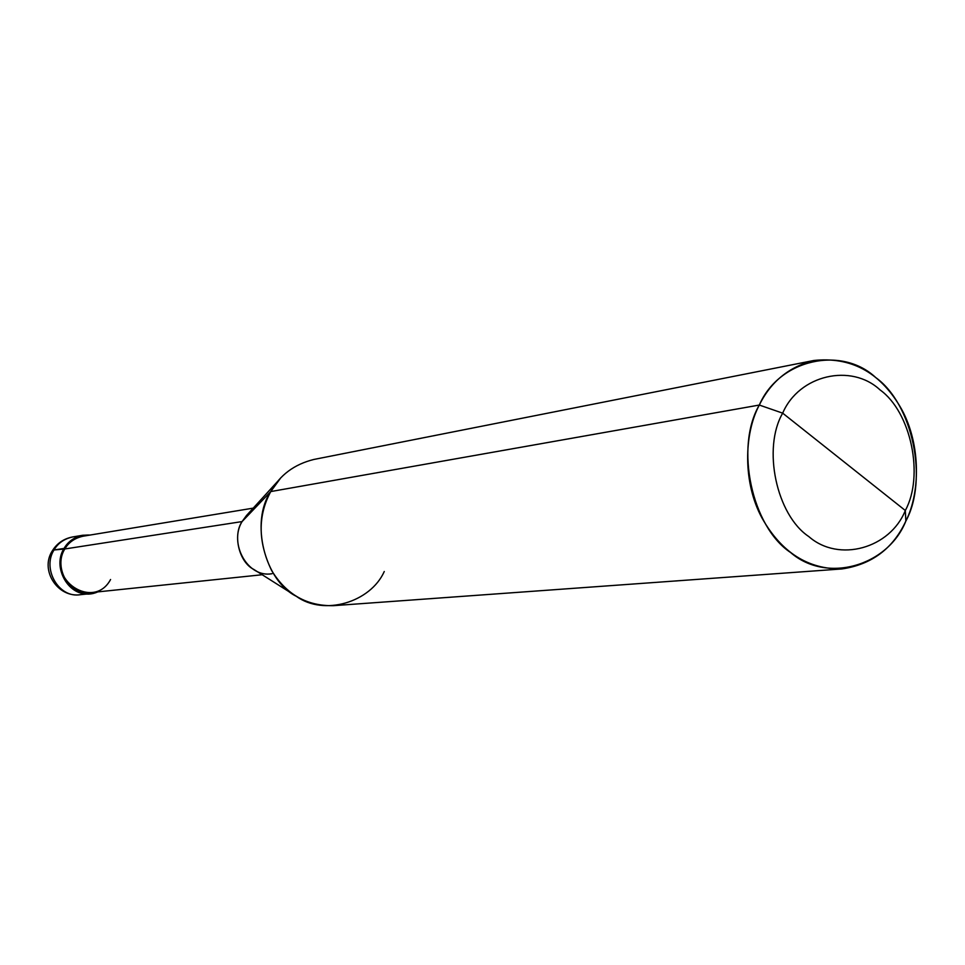 <?xml version="1.0" encoding="UTF-8"?>
<svg xmlns="http://www.w3.org/2000/svg" width="965" height="965" viewBox="0 0 965 965"><rect width="100%" height="100%" fill="white"/><g stroke="black" fill="none" stroke-linecap="round" stroke-linejoin="round"><path stroke-width="1.45" d="M64.04 548.434C69.733 539.085 78.418 534.622 90.107 535.056L82.918 535.237C74.329 537.119 68.045 541.522 64.04 548.434C51.845 567.372 68.805 597.625 90.77 593.62L97.755 591.895C73.485 602.956 50.252 570.243 64.04 548.434L64.836 548.964L54.016 549.978C41.917 568.723 58.732 598.638 80.505 594.681C58.732 598.638 41.917 568.723 54.016 549.978L64.04 548.434M82.918 535.237L72.737 536.938C64.221 538.796 57.984 543.15 54.016 549.978C57.984 543.15 64.221 538.796 72.737 536.938C63.847 538.603 57.019 543.271 52.255 550.931L54.016 549.978L52.243 550.955C39.686 570.303 57.804 598.095 80.505 594.681L90.77 593.62M262.191 574.742L90.71 592.631C69.456 596.527 53.039 567.275 64.836 548.964L242.07 521.582L270.755 491.571L759.31 405.047C779.093 359.161 841.625 345.542 875.725 377.556C912.661 404.009 928.475 479.702 905.858 521.064L905.315 510.497C924.349 475.769 911.032 411.995 879.996 389.86C851.311 363.033 799.08 374.722 782.675 413.153C799.08 374.722 851.311 363.033 879.996 389.86C911.032 411.995 924.349 475.769 905.315 510.497L782.675 413.153C762.241 448.291 776.427 515.045 808.803 536.564C838.875 562.969 890.249 548.289 905.315 510.497L905.858 521.064C887.969 566.057 826.679 583.922 790.576 552.499C751.735 526.938 734.691 447 759.31 405.047C743.894 433.78 742.785 482.753 761.964 517.952C781.336 552.378 807.995 569.374 841.938 568.94C871.781 564.525 893.083 548.566 905.858 521.064C921.153 490.944 920.489 440.342 899.682 405.939C879.127 371.802 850.527 356.64 813.893 360.476C788.996 366.833 770.806 381.682 759.31 405.047L782.675 413.153L905.315 510.497C890.249 548.289 838.875 562.969 808.803 536.564C776.427 515.045 762.241 448.291 782.675 413.153L759.31 405.047L270.755 491.571C249.887 521.932 264.796 580.87 296.255 596.274C324.023 616.418 370.584 602.22 384.263 571.509M295.157 595.574L253.747 569.398C239.272 562.269 232.505 535.503 242.07 521.582L64.836 548.964C45.693 579.374 93.75 611.038 110.565 579.519M841.938 568.94L333.42 605.67C306.858 606.153 286.267 594.44 271.635 570.52C257.969 542.161 257.679 515.841 270.755 491.571L242.07 521.582C228.596 543.331 247.667 578.264 272.046 573.705M64.836 548.964C68.708 542.27 74.8 538.024 83.111 536.202L253.228 508.133M242.07 521.582L246.497 515.515L280.393 478.363L270.755 491.571C279.898 475.045 294.228 464.358 313.746 459.485L813.893 360.476"/></g></svg>
